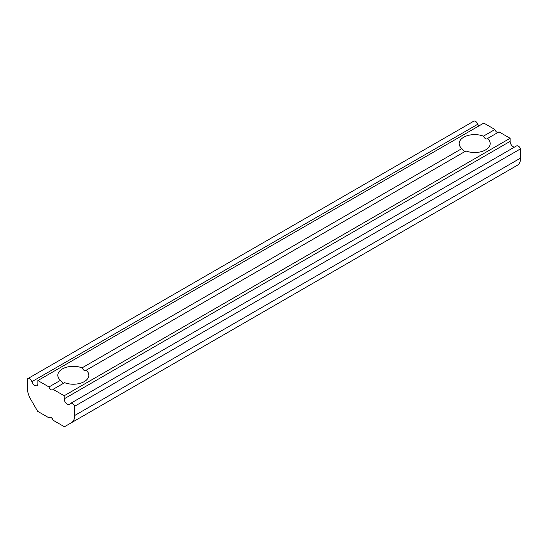 <?xml version="1.0" encoding="UTF-8"?>
<svg xmlns="http://www.w3.org/2000/svg" width="548" height="548" viewBox="0 0 548 548"><rect width="100%" height="100%" fill="white"/><g stroke="black" fill="none" stroke-linecap="round" stroke-linejoin="round"><path stroke-width="0.82" d="M50.142 417.199L48.991 417.864A3.151 1.822 60 0 1 49.457 417.343A3.151 1.822 60 0 1 53.081 420.22L64.411 426.769L517.333 165.27A15.769 9.104 60 0 0 520.6 158.057L520.6 148.809A3.781 2.185 -120 0 0 516.476 145.953L70.548 403.403A3.781 2.185 60 0 1 74.672 406.26L74.672 415.514A15.769 9.104 60 0 1 71.404 422.727M464.635 151.714L461.854 148.604A15.502 8.953 0 0 1 459.162 143.562A15.502 8.953 0 0 1 467.423 135.651A15.502 8.953 0 0 1 483.398 136.164C484.994 138.836 486.357 139.624 487.487 138.528L499.009 131.869L510.12 138.288L510.12 141.377A4.411 2.548 60 0 0 514.339 147.186M487.097 139L487.487 138.528A15.502 8.953 0 0 1 490.172 143.562A15.502 8.953 0 0 1 481.918 151.474A15.502 8.953 0 0 1 465.944 150.96L86.146 370.236A15.502 8.953 0 0 1 88.838 375.27A15.502 8.953 0 0 1 80.577 383.189A15.502 8.953 0 0 1 64.602 382.675L53.081 389.327L64.191 395.738L510.12 138.288M461.854 148.604L82.056 367.872C83.652 370.551 85.015 371.339 86.146 370.236L85.755 370.708M53.081 389.327A3.151 1.822 60 0 1 52.608 389.847A3.151 1.822 60 0 1 48.991 386.963L60.513 380.312L63.301 383.429M82.056 367.872A15.502 8.953 0 0 0 66.082 367.359A15.502 8.953 0 0 0 57.828 375.27A15.502 8.953 0 0 0 60.513 380.312M48.991 417.864L37.654 411.315L30.667 399.211A15.769 9.104 60 0 1 27.4 388.224L27.4 378.969A3.781 2.185 60 0 1 27.736 378.689A3.781 2.185 60 0 1 31.907 381.661L477.835 124.204A4.411 2.548 60 0 0 478.719 126.04M483.398 136.164L494.919 129.513L483.809 123.094L37.88 380.552L37.88 383.641A4.411 2.548 60 0 1 36.963 385.662A4.411 2.548 60 0 1 31.907 381.661M37.88 380.552L48.991 386.963M74.672 406.26L520.6 148.809M27.736 378.689L473.671 121.231A3.781 2.185 60 0 1 477.835 124.204M497.858 132.534A3.151 1.822 60 0 1 494.919 129.513M64.191 395.738L64.191 398.828A4.411 2.548 60 0 0 66.116 403.273A4.411 2.548 60 0 0 69.521 404.458A4.411 2.548 60 0 0 70.165 403.746A3.781 2.185 60 0 1 70.548 403.403M74.672 415.514L520.6 158.057M64.191 398.828L510.12 141.377"/></g></svg>

